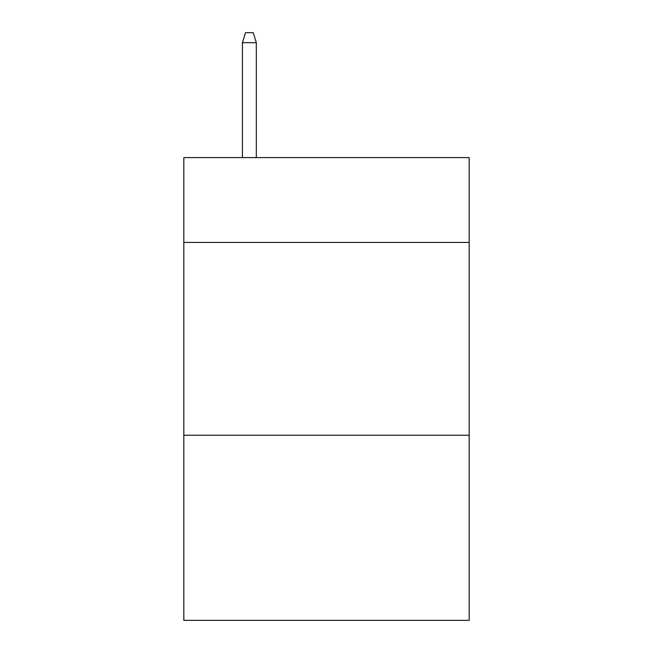 <?xml version="1.0" encoding="UTF-8"?>
<svg xmlns="http://www.w3.org/2000/svg" width="653" height="653" viewBox="0 0 653 653"><rect width="100%" height="100%" fill="white"/><g stroke="black" fill="none" stroke-linecap="round" stroke-linejoin="round"><path stroke-width="0.98" d="M469.18 242.434L469.18 157.593L183.82 157.593L183.82 242.434L469.18 242.434L469.18 620.35L183.82 620.35L183.82 242.434M469.18 435.249L183.82 435.249M256.319 157.593L256.319 42.674L242.434 42.674L242.434 157.593M242.434 42.674L245.52 32.65L253.233 32.65L256.319 42.674"/></g></svg>
